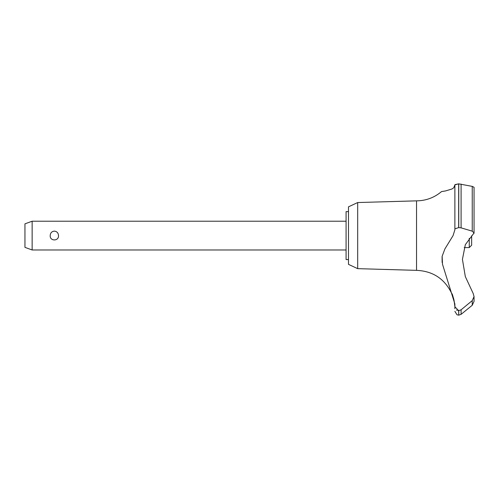 <?xml version="1.0" encoding="UTF-8"?>
<svg xmlns="http://www.w3.org/2000/svg" width="499" height="499" viewBox="0 0 499 499"><rect width="100%" height="100%" fill="white"/><g stroke="black" fill="none" stroke-linecap="round" stroke-linejoin="round"><path stroke-width="0.75" d="M348.477 259.567L346.075 259.567L346.075 211.638L348.477 211.638M357.689 202.544L348.477 206.842L348.477 264.358L357.689 268.655L357.689 202.544L416.534 200.854C425.971 200.748 434.311 197.654 441.534 191.579L445.476 190.942L451.795 189.059L453.747 187.805L454.876 184.886L454.876 228.848L458.662 227.606L461.095 227.856L472.235 231.168L474.05 232.964L465.324 244.691L462.43 259.355L465.324 276.596L473.177 293.449L474.05 296.543L472.235 300.623L461.095 309.81L458.662 310.646L454.876 306.742L454.876 304.003L442.513 264.295L442.145 256.28L444.915 248.895L453.067 235.603L454.876 229.827L454.876 184.886L458.662 183.838L454.994 184.63M357.689 268.655L416.534 270.352L416.534 200.854M472.235 231.168L472.235 186.383L474.05 187.281L472.235 186.383L458.662 183.838L458.662 227.606M454.876 191.579L454.876 216.073M458.756 310.646L458.756 315.162L458.662 310.646M474.05 301.327L472.254 305.257L461.095 314.333L461.095 309.81M454.782 305.881L454.109 300.679M454.028 300.273L453.94 299.893M453.853 299.5L453.753 299.088M453.635 298.658L453.466 298.034M453.248 297.329L452.73 295.82M32.142 221.219L32.142 249.98L24.95 247.361L24.95 223.839L32.142 221.219L346.075 221.219M50.199 235.603C50.374 232.921 51.759 231.43 54.347 231.112C56.942 231.43 58.321 232.921 58.502 235.603C58.932 241.354 49.769 241.354 50.199 235.603M464.207 247.585L469.26 247.585L469.26 238.341M471.655 235.79L471.655 245.184L469.26 247.585M472.235 300.623L472.235 305.276L474.05 301.352L474.05 296.412M416.534 270.352C432.914 271.076 444.659 278.822 451.776 293.593C452.68 293.119 455.699 308.263 454.87 307.977L454.876 306.742M456.491 309.935L457.009 310.247M457.857 310.553L458.6 310.646M442.089 256.605L442.133 262.468M473.969 233.413L474.05 233.008M458.756 227.606L458.756 183.838M461.095 227.856L461.095 184.069M346.075 249.98L32.142 249.98M458.756 315.162L461.095 314.333M458.662 315.162L456.99 314.757L454.876 311.326M454.87 307.977L454.876 308.694M474.05 232.964L474.05 187.281"/></g></svg>
